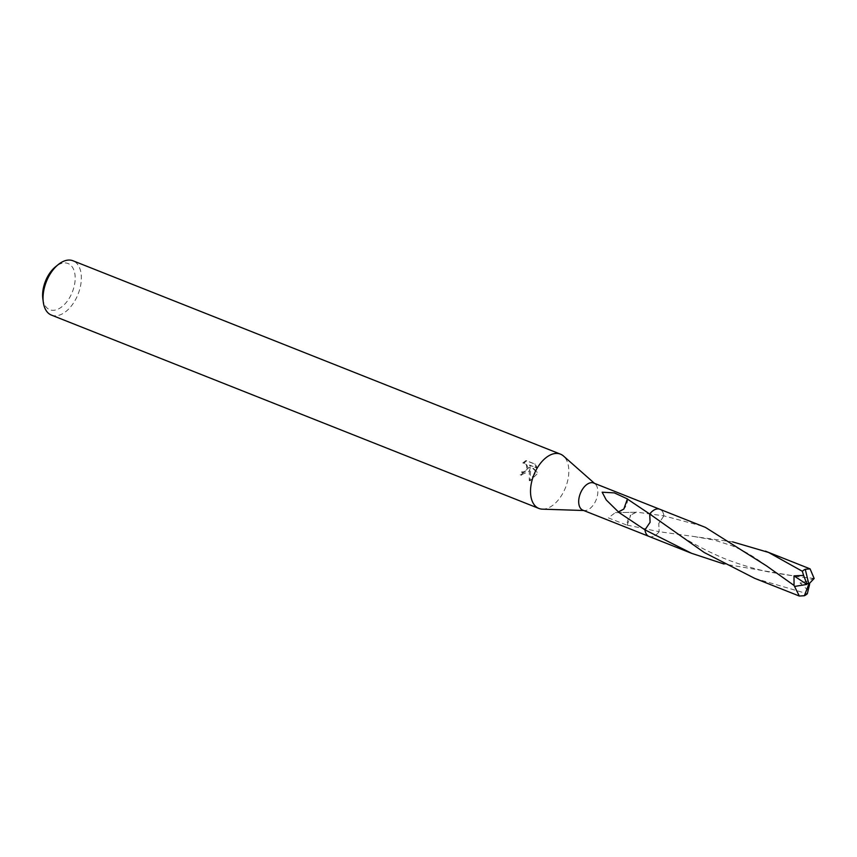 <?xml version="1.0" encoding="UTF-8"?>
<svg xmlns="http://www.w3.org/2000/svg" width="857" height="857" viewBox="0 0 857 857"><rect width="100%" height="100%" fill="white"/><g stroke="black" fill="none" stroke-linecap="round" stroke-linejoin="round"><path stroke-width="0.64" stroke-dasharray="4.29 3.21" d="M542.374 509.165A29.224 17.054 111.6 0 0 566.231 485.673A29.224 17.054 111.6 0 0 563.467 455.999M582.878 510.183A14.612 8.527 111.6 0 0 584.624 510.536A14.612 8.527 111.6 0 0 596.547 498.795A14.612 8.527 111.6 0 0 595.165 483.959A14.612 8.527 111.6 0 0 593.655 483.027M529.465 471.082L530.215 467.408L530.515 471.5L530.129 480.766L536.975 474.06L537.403 472.218L530.14 465.308L537.189 468.104L535.454 464.248L526.755 460.787L523.563 463.209L526.519 464.237L527.794 467.419L527.537 469.229L524.13 472.368L522.331 472.196A29.224 17.054 -68.4 0 1 521.002 475.003L529.465 471.082M51.431 315.097A29.224 17.054 111.6 0 0 78.769 292.312A29.224 17.054 111.6 0 0 72.984 260.774M42.85 298.836A24.832 14.494 111.6 0 0 56.026 309.88A24.832 14.494 111.6 0 0 72.974 290.341A24.832 14.494 111.6 0 0 72.117 266.763A24.832 14.494 111.6 0 0 55.587 266.72M627.185 525.116L659.151 531.683L658.776 523.413L663.907 515.871A14.612 8.527 111.6 0 0 659.815 509.262A14.612 8.527 111.6 0 0 656.044 509.187A14.612 8.527 111.6 0 0 650.859 512.657M702.365 526.134L663.907 515.86L636.205 512.079A14.612 8.527 -68.4 0 1 636.162 512.272L615.347 512.636L608.341 517.864L627.056 525.202A9.738 5.688 -68.4 0 1 630.763 515.078L627.217 525.127A14.612 8.527 111.6 0 1 627.056 525.202M522.727 462.984L525.887 460.563L534.586 464.012L536.343 467.879L529.294 465.083L536.578 472.003L529.262 480.531L529.38 467.183L520.777 474.982L520.156 474.778A27.756 16.197 111.6 0 0 521.495 471.971L524.548 471.704L526.712 469.015L526.584 465.447L525.673 464.012L523.563 463.209M521.495 471.971L522.331 472.196M534.586 464.012L535.454 464.248M525.887 460.563L526.755 460.787M520.156 474.778L521.002 475.003M529.38 467.183L530.215 467.408M536.343 467.879L537.189 468.104M529.294 465.083L530.14 465.308M536.578 472.003L537.403 472.218M529.262 480.531L530.129 480.766M636.162 512.272L630.731 515.078L636.205 512.079M649.038 536.428A14.612 8.527 111.6 0 1 646.232 533.9L646.242 533.911A14.612 8.527 111.6 0 1 644.967 529.84A14.612 8.527 111.6 0 0 646.232 533.9A14.612 8.527 111.6 0 0 659.162 531.683L659.162 531.683A14.612 8.527 111.6 0 1 649.038 536.428L648.695 536.289M659.472 509.133L659.815 509.262A14.623 8.538 111.6 0 1 663.907 515.86A14.612 8.527 111.6 0 0 656.055 509.187A14.612 8.527 111.6 0 0 649.713 514.007M627.538 498.967A9.738 5.688 -68.4 0 1 623.832 509.09M649.049 536.45A14.623 8.538 111.6 0 0 649.606 536.632A14.623 8.538 111.6 0 0 659.162 531.694L732.628 541.881M814.15 578.475L798.574 576.74L723.865 563.97M754.696 578.346L807.315 593.74M663.907 515.86L658.765 523.413L659.162 531.694M808.29 590.505L800.031 582.942L808.183 580.992L813.068 578.561M809.597 583.285L800.031 582.942M809.544 584.592L808.837 584.099M595.165 483.959L594.479 483.348M522.706 472.314L521.87 472.1M521.624 475.207L520.777 474.982M524.902 463.241L524.056 463.016M615.347 512.636L635.69 512.25M584.624 510.536L583.703 510.504M766.415 565.802C749.736 553.643 742.89 550.473 732.06 545.748L714.16 540.039L691.653 536.128M798.574 576.74L770.807 572.315C759.913 570.473 733.978 563.167 718.38 555.968L707.721 551.04C694.963 544.495 686.039 539.471 680.929 535.968L660.629 521.988"/><path stroke-width="1.29" d="M594.479 483.348L563.467 455.999A29.224 17.054 111.6 0 0 560.435 454.135A29.224 17.054 111.6 0 0 533.108 476.91A29.224 17.054 111.6 0 0 538.892 508.447A29.224 17.054 111.6 0 0 542.374 509.165L583.703 510.504M659.472 509.133L593.655 483.027A14.612 8.527 111.6 0 0 579.985 494.414A14.612 8.527 111.6 0 0 582.878 510.183L648.695 536.289M560.435 454.135L72.984 260.774A29.224 17.054 111.6 0 0 58.308 264.524A29.224 17.054 111.6 0 0 45.646 283.56A29.224 17.054 111.6 0 0 43.321 302.307A29.224 17.054 111.6 0 0 51.431 315.097L538.892 508.447M58.308 264.524L55.587 266.72A24.832 14.494 111.6 0 0 44.821 282.896A24.832 14.494 111.6 0 0 42.85 298.836L43.321 302.307M614.533 508.115L606.242 499.942L602.15 492.218L614.351 492.882L627.538 498.967A14.612 8.527 111.6 0 0 627.378 499.042L649.702 514.018L650.088 522.288L644.967 529.83A14.612 8.527 111.6 0 0 644.957 529.84L618.336 512.079A14.612 8.527 -68.4 0 1 618.39 511.886L614.533 508.115M650.859 512.657A14.612 8.527 111.6 0 0 649.702 514.018L649.713 514.018A14.612 8.527 111.6 0 1 649.713 514.007L704.283 552.54L754.696 578.346L799.324 596.043L794.043 585.438L766.415 565.802L705.44 527.398L659.826 509.262A14.623 8.538 111.6 0 0 659.258 509.069A14.623 8.538 111.6 0 0 649.713 514.007L650.099 522.288L644.957 529.84A14.612 8.527 111.6 0 0 644.967 529.84L644.957 529.819A14.623 8.538 111.6 0 0 649.049 536.45L691.588 553.311L644.957 529.84M618.336 512.079L623.821 509.069L618.39 511.886M623.81 509.069L627.378 499.042M732.628 541.881L768.525 552.422L802.323 571.265L803.598 575.39L794.011 575.872L794.043 585.438M803.598 575.39L806.512 582.964L808.837 584.099L805.259 569.284A14.612 8.527 111.6 0 0 802.323 571.265M805.259 569.284L810.09 568.877L814.15 578.475L809.597 583.285L809.511 584.57M723.865 563.97L691.588 553.311M804.38 595.722A14.612 8.527 111.6 0 0 807.315 593.74L809.544 584.592L808.837 584.099L804.38 595.722L799.324 596.033M806.512 582.964L806.855 584.42L794.011 575.872M806.855 584.42L795.05 586.359M806.469 582.942L808.837 584.099M810.09 568.877L765.462 551.169"/></g></svg>

